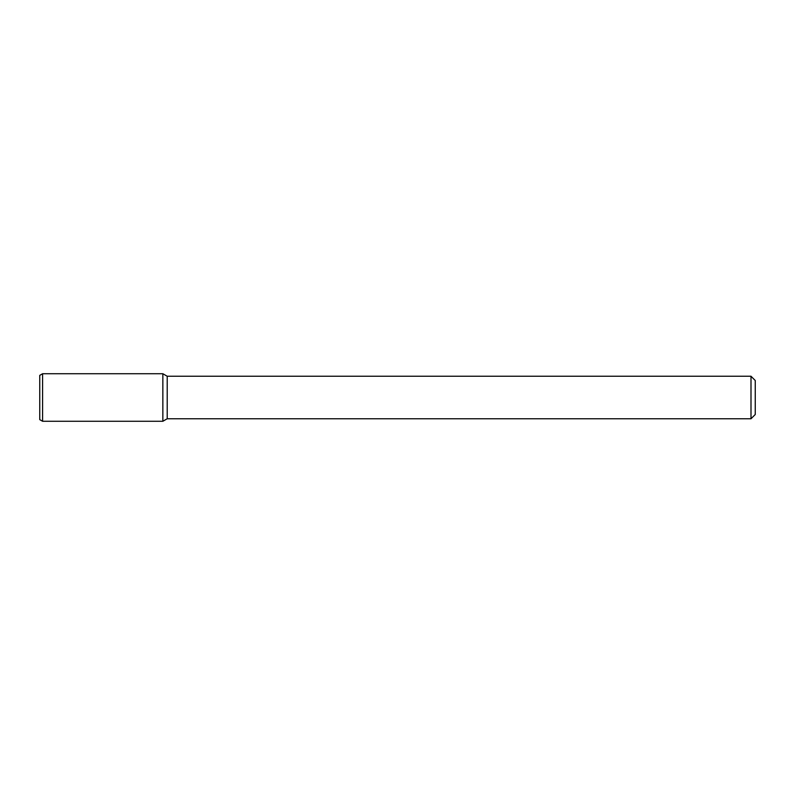 <?xml version="1.0" encoding="UTF-8"?>
<svg xmlns="http://www.w3.org/2000/svg" width="795" height="795" viewBox="0 0 795 795"><rect width="100%" height="100%" fill="white"/><g stroke="black" fill="none" stroke-linecap="round" stroke-linejoin="round"><path stroke-width="1.19" d="M750.997 376.244L750.997 418.756L755.25 414.503L755.25 380.497L750.997 376.244L167.208 376.244L162.856 373.729L42.582 373.729L42.582 421.271L162.856 421.271L162.856 373.729L162.856 421.271L167.208 418.756L167.208 376.244M750.997 418.756L167.208 418.756M42.582 373.729L39.75 375.369L39.75 419.631L42.582 421.271"/></g></svg>
